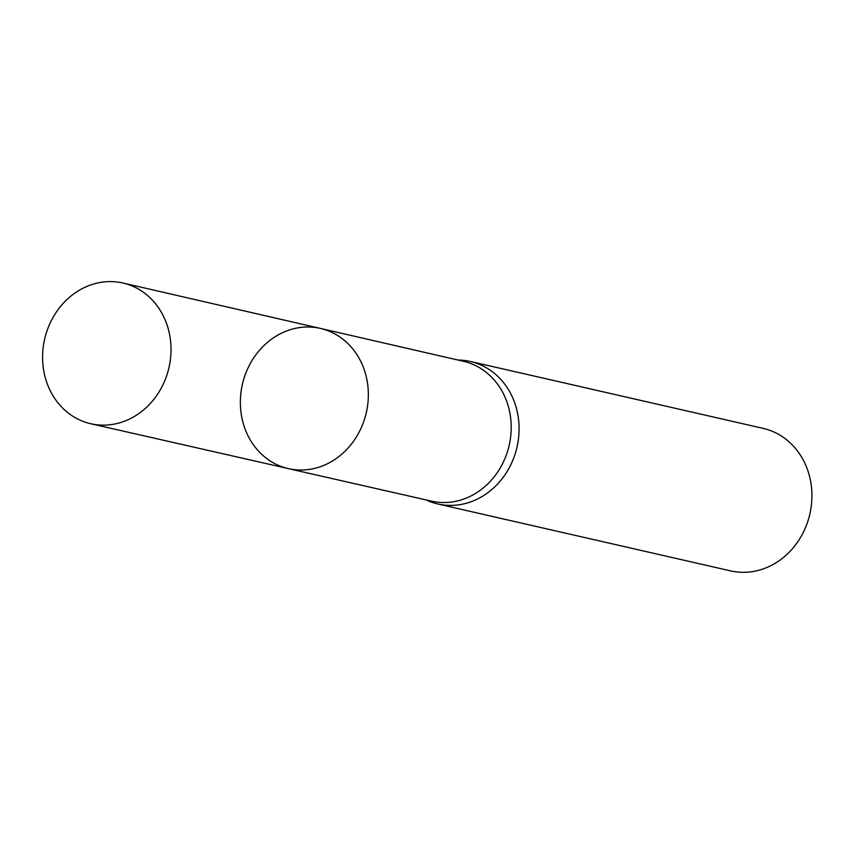 <?xml version="1.0" encoding="UTF-8"?>
<svg xmlns="http://www.w3.org/2000/svg" width="854" height="854" viewBox="0 0 854 854"><rect width="100%" height="100%" fill="white"/><g stroke="black" fill="none" stroke-linecap="round" stroke-linejoin="round"><path stroke-width="1.28" d="M320.442 328.427L463.423 361.285A71.725 63.388 102.9 0 1 509.176 445.318A71.725 63.388 102.9 0 1 431.473 501.138L288.396 468.632A71.917 63.559 -77.1 0 0 366.313 412.674A71.917 63.559 -77.1 0 0 320.442 328.427A71.917 63.559 -77.1 0 0 253.36 358.413A71.917 63.559 -77.1 0 0 249.037 437.76A71.917 63.559 -77.1 0 0 288.396 468.632A71.917 63.559 -77.1 0 0 366.313 412.674A71.917 63.559 -77.1 0 0 320.442 328.427L122.955 283.026A72.174 63.783 -77.1 0 0 55.638 313.13A72.174 63.783 -77.1 0 0 51.304 392.765A72.174 63.783 -77.1 0 0 90.802 423.744A72.174 63.783 -77.1 0 0 158.022 393.545A72.174 63.783 -77.1 0 0 162.313 313.984A72.174 63.783 -77.1 0 0 122.955 283.026M425.954 499.878L426.947 500.327A73.092 64.594 -77.1 0 0 437.771 503.967A73.092 64.594 -77.1 0 0 517.022 447.112A73.092 64.594 -77.1 0 0 470.33 361.466A73.092 64.594 -77.1 0 0 458.993 360.046L457.915 360.025M437.771 503.967L730.608 570.888A73.092 64.594 -77.1 0 0 809.859 514.023A73.092 64.594 -77.1 0 0 763.177 428.388L470.33 361.466M288.396 468.632L90.802 423.744"/></g></svg>
